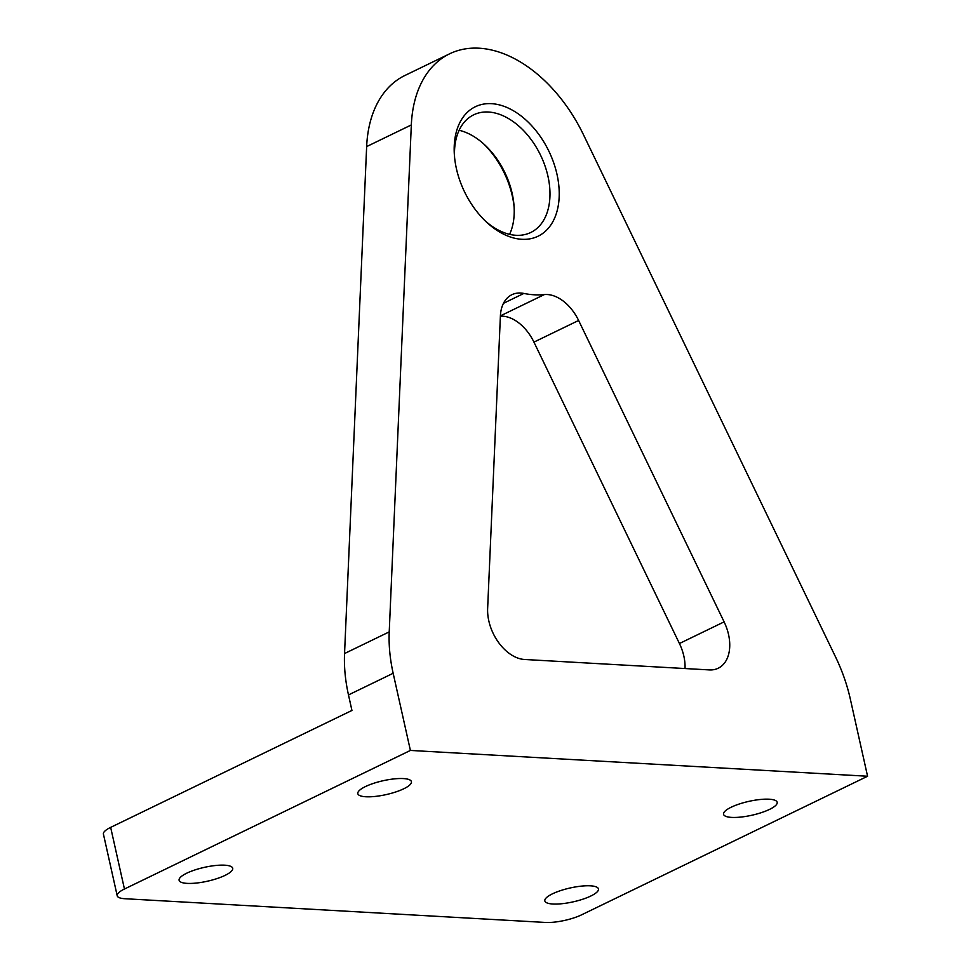 <?xml version="1.0" encoding="UTF-8"?>
<svg xmlns="http://www.w3.org/2000/svg" width="971" height="971" viewBox="0 0 971 971"><rect width="100%" height="100%" fill="white"/><g stroke="black" fill="none" stroke-linecap="round" stroke-linejoin="round"><path stroke-width="1.46" d="M731.6 817.4A27.467 7.1 167.4 0 0 761.495 812.593A27.467 7.1 167.4 0 0 777.176 802.313A27.467 7.1 167.4 0 0 769.141 799.206A27.467 7.1 167.4 0 0 739.247 804.012A27.467 7.1 167.4 0 0 723.565 814.293A27.467 7.1 167.4 0 0 731.6 817.4M365.861 796.766A27.467 7.1 167.4 0 0 395.755 791.96A27.467 7.1 167.4 0 0 411.437 781.679A27.467 7.1 167.4 0 0 403.402 778.572A27.467 7.1 167.4 0 0 373.507 783.366A27.467 7.1 167.4 0 0 357.826 793.659A27.467 7.1 167.4 0 0 365.861 796.766M552.875 904.013A27.467 7.1 167.4 0 0 582.77 899.219A27.467 7.1 167.4 0 0 598.452 888.926A27.467 7.1 167.4 0 0 590.417 885.819A27.467 7.1 167.4 0 0 560.522 890.625A27.467 7.1 167.4 0 0 544.84 900.906A27.467 7.1 167.4 0 0 552.875 904.013M187.136 883.379A27.467 7.1 167.4 0 0 217.031 878.573A27.467 7.1 167.4 0 0 232.712 868.292A27.467 7.1 167.4 0 0 224.677 865.185A27.467 7.1 167.4 0 0 194.783 869.992A27.467 7.1 167.4 0 0 179.101 880.272A27.467 7.1 167.4 0 0 187.136 883.379M514.12 207.139A71.939 46.814 64.1 0 0 512.3 195.972A71.939 46.814 64.1 0 0 483.315 143.574M459.137 130.272A65.397 42.554 -115.9 0 1 484.614 144.752A65.397 42.554 -115.9 0 1 512.203 193.557A65.397 42.554 -115.9 0 1 513.999 205.379A65.397 42.554 -115.9 0 1 509.581 234.363M456.406 168.651A71.939 46.814 -115.9 0 1 454.428 155.639A71.939 46.814 -115.9 0 1 496.472 104.261A71.939 46.814 -115.9 0 1 556.99 174.319A71.939 46.814 -115.9 0 1 542 233.938A71.939 46.814 -115.9 0 1 486.75 222.335A71.939 46.814 -115.9 0 1 456.406 168.651M485.403 221.048A65.397 42.554 64.1 0 0 530.749 232.494A65.397 42.554 64.1 0 0 547.947 176.224A65.397 42.554 64.1 0 0 473.714 114.809A65.397 42.554 64.1 0 0 454.598 157.484M488.826 620.942A39.241 25.537 64.1 0 0 524.522 659.479L709.364 669.917A39.241 25.537 64.1 0 0 718.212 668.23A39.241 25.537 64.1 0 0 724.111 621.865L578.619 320.466A39.241 25.537 64.1 0 0 544.318 294.589A130.794 85.108 -115.9 0 1 523.855 293.436A39.241 25.537 64.1 0 0 511.887 294.711A39.241 25.537 64.1 0 0 500.393 316.06L487.636 608.526A39.241 25.537 64.1 0 0 488.826 620.942M410.405 750.437L124.446 889.023A26.156 6.761 167.4 0 0 117.2 895.76A26.156 6.761 167.4 0 0 124.858 898.721L545.459 922.45A26.156 6.761 167.4 0 0 581.617 914.816L867.576 776.242L850.329 699.071A130.794 85.108 64.1 0 0 835.618 657.076L583.425 134.641A130.794 85.108 64.1 0 0 449.658 53.793A130.794 85.108 64.1 0 0 411.328 124.931L389.225 631.89A130.794 85.108 64.1 0 0 393.158 673.279L410.405 750.437L867.576 776.242M117.2 895.76L103.424 834.113A26.156 6.761 -12.6 0 1 110.658 827.377L351.939 710.444L348.48 694.933A130.794 85.108 -115.9 0 1 344.547 653.544L389.225 631.89M449.658 53.793L404.98 75.447A130.794 85.108 64.1 0 0 366.65 146.585L344.547 653.544M500.393 316.182A39.241 25.537 -115.9 0 1 533.941 342.12L679.433 643.518A39.241 25.537 -115.9 0 1 685.028 668.534M411.328 124.931L366.65 146.585M110.658 827.377L124.446 889.023M393.158 673.279L348.48 694.933M500.405 315.878L544.318 294.589M533.941 342.12L578.619 320.466M679.433 643.518L724.111 621.865M503.476 303.316L523.855 293.436"/></g></svg>
